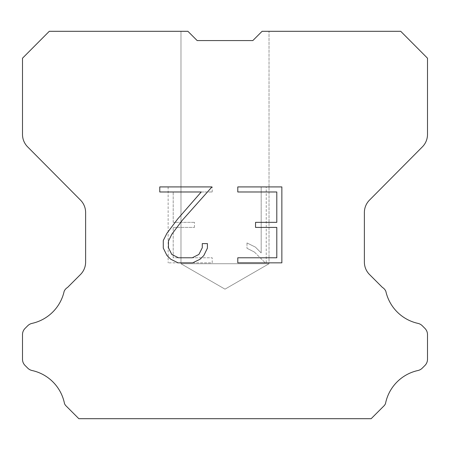 <?xml version="1.0" encoding="UTF-8"?>
<svg xmlns="http://www.w3.org/2000/svg" width="450" height="450" viewBox="0 0 450 450"><rect width="100%" height="100%" fill="white"/><g stroke="black" fill="none" stroke-linecap="round" stroke-linejoin="round"><path stroke-width="0.34" stroke-dasharray="2.25 1.69" d="M269.021 263.739L180.979 263.739L180.979 31.303L187.903 31.303L197.167 40.568L187.903 31.303L197.167 40.568L187.903 31.303L197.167 40.568L187.903 31.303L197.167 40.568L187.903 31.303L197.167 40.568L187.903 31.303L197.167 40.568L187.903 31.303L197.167 40.568L187.903 31.303L197.167 40.568L187.903 31.303L197.167 40.568L187.903 31.303L197.167 40.568L187.903 31.303L197.167 40.568L187.903 31.303L197.167 40.568L187.903 31.303L197.167 40.568L187.903 31.303L197.167 40.568L187.903 31.303L197.167 40.568L187.903 31.303L197.167 40.568L187.903 31.303L197.167 40.568L187.903 31.303L197.167 40.568L187.903 31.303L197.167 40.568L187.903 31.303L197.167 40.568L187.903 31.303L197.167 40.568L187.903 31.303L197.167 40.568L187.903 31.303L197.167 40.568L187.903 31.303L49.281 31.303L22.5 58.208L22.5 134.443A17.606 17.606 0 0 0 27.613 146.852L80.505 200.115A17.606 17.606 0 0 1 85.618 212.518L85.618 262.091A17.606 17.606 0 0 1 80.46 274.539L67.601 287.404A8.803 8.803 0 0 0 64.164 291.262A42.261 42.261 0 0 1 32.04 323.381A8.803 8.803 0 0 0 27.72 325.749L25.076 328.393A8.803 8.803 0 0 0 22.5 334.614L22.5 359.257A8.803 8.803 0 0 0 25.076 365.484L27.968 368.37A8.803 8.803 0 0 0 32.254 370.558A42.261 42.261 0 0 1 64.502 403.605A8.482 8.482 0 0 0 65.717 405.568L78.846 418.697L371.154 418.697L384.283 405.568A8.482 8.482 0 0 0 385.498 403.605A42.261 42.261 0 0 1 417.746 370.558A8.803 8.803 0 0 0 422.032 368.37L424.924 365.484A8.803 8.803 0 0 0 427.5 359.257L427.5 334.614A8.803 8.803 0 0 0 424.924 328.393L422.28 325.749A8.803 8.803 0 0 0 417.96 323.381A42.261 42.261 0 0 1 385.836 291.262A8.803 8.803 0 0 0 382.399 287.404L369.54 274.539A17.606 17.606 0 0 1 364.382 262.091L364.382 212.518A17.606 17.606 0 0 1 369.495 200.115L422.387 146.852A17.606 17.606 0 0 0 427.5 134.443L427.5 58.208L400.719 31.303L262.097 31.303L269.021 31.303L269.021 263.739L225 289.153L180.979 263.739L180.979 31.303L187.903 31.303L180.979 31.303L187.903 31.303L180.979 31.303L187.903 31.303L180.979 31.303L187.903 31.303L180.979 31.303L187.903 31.303L180.979 31.303L187.903 31.303L180.979 31.303L187.903 31.303L180.979 31.303L187.903 31.303L180.979 31.303L187.903 31.303L180.979 31.303L187.903 31.303L180.979 31.303L187.903 31.303L180.979 31.303L187.903 31.303L180.979 31.303L187.903 31.303L180.979 31.303L187.903 31.303L180.979 31.303L187.903 31.303L180.979 31.303L187.903 31.303L180.979 31.303L187.903 31.303L180.979 31.303L187.903 31.303L180.979 31.303L187.903 31.303L180.979 31.303L187.903 31.303L180.979 31.303L187.903 31.303L180.979 31.303L187.903 31.303L180.979 31.303L180.979 263.739L180.979 31.303L180.979 263.739L180.979 31.303L180.979 263.739L180.979 31.303L180.979 263.739L180.979 31.303L180.979 263.739L180.979 31.303L180.979 263.739L180.979 31.303L180.979 263.739L180.979 31.303L180.979 263.739L180.979 31.303L180.979 263.739L180.979 31.303L180.979 263.739L180.979 31.303L180.979 263.739L269.021 263.739L180.979 263.739L269.021 263.739L225 289.153L180.979 263.739L269.021 263.739L180.979 263.739L269.021 263.739L225 289.153L180.979 263.739L269.021 263.739L180.979 263.739L269.021 263.739L225 289.153L180.979 263.739L269.021 263.739L180.979 263.739L269.021 263.739L225 289.153L180.979 263.739L269.021 263.739L180.979 263.739L269.021 263.739L225 289.153L180.979 263.739L269.021 263.739L180.979 263.739L269.021 263.739L225 289.153L180.979 263.739L269.021 263.739L180.979 263.739L269.021 263.739L225 289.153L180.979 263.739L269.021 263.739L180.979 263.739L269.021 263.739L225 289.153L180.979 263.739L269.021 263.739L180.979 263.739L269.021 263.739L225 289.153L180.979 263.739L269.021 263.739L180.979 263.739L269.021 263.739L225 289.153L180.979 263.739L269.021 263.739L180.979 263.739L269.021 263.739L225 289.153L180.979 263.739L269.021 263.739L180.979 263.739L225 289.153L180.979 263.739L269.021 263.739L225 289.153L180.979 263.739L269.021 263.739L225 289.153L180.979 263.739L269.021 263.739L225 289.153L180.979 263.739L269.021 263.739L225 289.153L180.979 263.739L269.021 263.739L225 289.153L180.979 263.739L269.021 263.739L225 289.153L180.979 263.739L269.021 263.739L225 289.153L180.979 263.739L269.021 263.739L225 289.153L180.979 263.739L269.021 263.739L225 289.153L180.979 263.739L269.021 263.739L225 289.153L269.021 263.739L269.021 31.303L269.021 263.739M269.021 31.303L262.097 31.303L252.833 40.568L262.097 31.303L269.021 31.303L262.097 31.303L269.021 31.303L262.097 31.303L269.021 31.303L262.097 31.303L269.021 31.303L262.097 31.303L269.021 31.303L262.097 31.303L269.021 31.303L262.097 31.303L269.021 31.303L262.097 31.303L269.021 31.303L262.097 31.303L269.021 31.303L262.097 31.303L269.021 31.303L262.097 31.303L269.021 31.303L262.097 31.303L269.021 31.303L262.097 31.303L269.021 31.303L262.097 31.303L269.021 31.303L262.097 31.303L269.021 31.303L262.097 31.303L269.021 31.303L262.097 31.303L269.021 31.303L262.097 31.303L269.021 31.303L262.097 31.303L269.021 31.303L262.097 31.303L269.021 31.303L262.097 31.303L269.021 31.303L262.097 31.303L269.021 31.303L262.097 31.303L252.833 40.568L262.097 31.303L252.833 40.568L262.097 31.303L252.833 40.568L262.097 31.303L252.833 40.568L262.097 31.303L252.833 40.568L262.097 31.303L252.833 40.568L262.097 31.303L252.833 40.568L262.097 31.303L252.833 40.568L262.097 31.303L252.833 40.568L262.097 31.303L252.833 40.568L262.097 31.303L252.833 40.568L262.097 31.303L252.833 40.568L262.097 31.303L252.833 40.568L262.097 31.303L252.833 40.568L262.097 31.303L252.833 40.568L262.097 31.303L252.833 40.568L262.097 31.303L252.833 40.568L262.097 31.303L252.833 40.568L262.097 31.303L252.833 40.568L262.097 31.303L252.833 40.568L262.097 31.303L252.833 40.568L262.097 31.303L252.833 40.568L262.097 31.303L252.833 40.568L197.167 40.568L187.903 31.303L180.979 31.303M276.795 227.413L276.795 257.788L237.791 257.788L237.791 262.851L281.858 262.851L281.858 186.919L237.791 186.919L237.791 191.981L276.795 191.981L276.795 222.351L255.538 222.351L255.538 227.413L276.795 227.413M207.416 248.147L207.416 243.596L202.275 243.596L202.275 247.753L198.917 254.419L192.24 257.788L178.498 257.788L171.776 254.43L168.463 247.753L168.463 241.088L171.877 234.157L182.407 220.129L211.967 186.919L159.767 186.919L159.767 191.981L201.24 191.981L177.66 219.009L166.933 233.291L163.277 240.553L163.277 248.068L166.933 255.482L170.691 259.189L178.054 262.851L192.639 262.851L200.053 259.245L203.811 255.561L207.416 248.147M173.205 257.788L173.205 227.413L173.205 257.788L212.209 257.788L173.205 257.788M173.205 227.413L194.462 227.413L173.205 227.413M194.462 227.413L194.462 222.351L194.462 227.413M194.462 222.351L173.205 222.351L194.462 222.351M173.205 222.351L173.205 191.981L173.205 222.351M173.205 191.981L212.209 191.981L173.205 191.981M212.209 191.981L212.209 186.919L212.209 191.981M212.209 262.851L212.209 257.788L212.209 262.851L168.143 262.851L212.209 262.851M168.143 186.919L168.143 262.851L168.143 186.919L212.209 186.919L168.143 186.919M246.994 242.955L246.994 248.287L246.994 242.955L255.398 247.101L246.994 242.955M246.994 248.287L254.407 252.039L246.994 248.287M254.407 252.039L265.174 262.749L254.407 252.039M265.174 262.749L266.243 262.749L265.174 262.749M266.243 262.749L266.243 186.823L266.243 262.749M261.18 252.934L255.398 247.101L261.18 252.934L261.18 186.823L261.18 252.934M266.243 186.823L261.18 186.823L266.243 186.823M252.833 40.568L197.167 40.568"/><path stroke-width="0.67" d="M197.167 40.568L252.833 40.568L197.167 40.568L252.833 40.568L197.167 40.568L252.833 40.568L197.167 40.568L252.833 40.568L197.167 40.568L252.833 40.568L197.167 40.568L252.833 40.568L197.167 40.568L252.833 40.568L197.167 40.568L252.833 40.568L197.167 40.568L252.833 40.568L197.167 40.568L252.833 40.568L197.167 40.568L252.833 40.568L197.167 40.568L252.833 40.568L197.167 40.568L187.903 31.303L49.281 31.303L22.5 58.208L22.5 134.443A17.606 17.606 0 0 0 27.613 146.852L80.505 200.115A17.606 17.606 0 0 1 85.618 212.518L85.618 262.091A17.606 17.606 0 0 1 80.46 274.539L67.601 287.404A8.803 8.803 0 0 0 64.164 291.262A42.261 42.261 0 0 1 32.04 323.381A8.803 8.803 0 0 0 27.72 325.749L25.076 328.393A8.803 8.803 0 0 0 22.5 334.614L22.5 359.257A8.803 8.803 0 0 0 25.076 365.484L27.968 368.37A8.803 8.803 0 0 0 32.254 370.558A42.261 42.261 0 0 1 64.502 403.605A8.482 8.482 0 0 0 65.717 405.568L78.846 418.697L371.154 418.697L384.283 405.568A8.482 8.482 0 0 0 385.498 403.605A42.261 42.261 0 0 1 417.746 370.558A8.803 8.803 0 0 0 422.032 368.37L424.924 365.484A8.803 8.803 0 0 0 427.5 359.257L427.5 334.614A8.803 8.803 0 0 0 424.924 328.393L422.28 325.749A8.803 8.803 0 0 0 417.96 323.381A42.261 42.261 0 0 1 385.836 291.262A8.803 8.803 0 0 0 382.399 287.404L369.54 274.539A17.606 17.606 0 0 1 364.382 262.091L364.382 212.518A17.606 17.606 0 0 1 369.495 200.115L422.387 146.852A17.606 17.606 0 0 0 427.5 134.443L427.5 58.208L400.719 31.303L262.097 31.303L252.833 40.568M276.795 257.788L276.795 227.413L255.538 227.413L255.538 222.351L276.795 222.351L276.795 191.981L237.791 191.981L237.791 186.919L281.858 186.919L281.858 262.851L237.791 262.851L237.791 257.788L276.795 257.788M207.416 243.596L207.416 248.147L203.811 255.561L200.053 259.245L192.639 262.851L178.054 262.851L170.691 259.189L166.933 255.482L163.277 248.068L163.277 240.553L166.933 233.291L177.66 219.009L201.24 191.981L159.767 191.981L159.767 186.919L211.967 186.919L182.407 220.129L171.877 234.157L168.463 241.088L168.463 247.753L171.776 254.43L178.498 257.788L192.24 257.788L198.917 254.419L202.275 247.753L202.275 243.596L207.416 243.596"/></g></svg>
